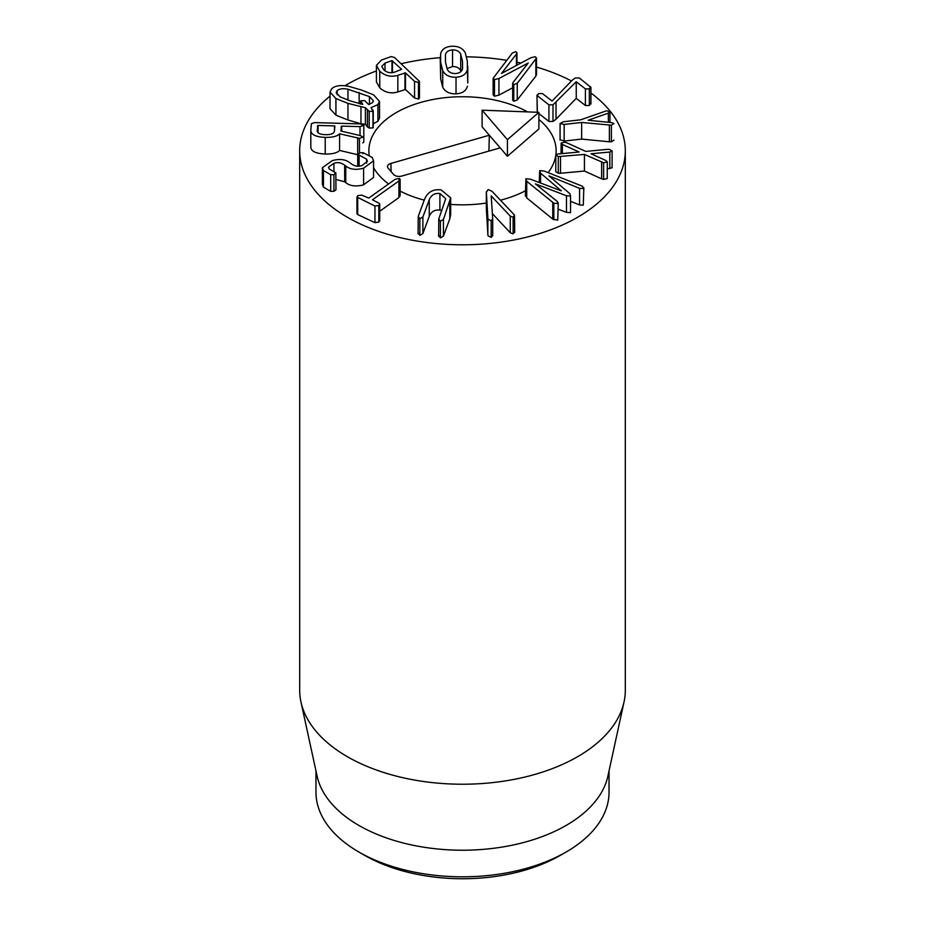 <?xml version="1.0" encoding="UTF-8"?>
<svg xmlns="http://www.w3.org/2000/svg" width="925" height="925" viewBox="0 0 925 925"><rect width="100%" height="100%" fill="white"/><g stroke="black" fill="none" stroke-linecap="round" stroke-linejoin="round"><path stroke-width="1.39" d="M590.52 86.707L589.329 88.916L585.409 88.892L576.229 81.747L552.988 104.86L548.918 104.826L537.356 95.761L538.57 93.575L542.466 93.587L552.075 101.056L572.321 80.117L575.269 77.954L579.408 78.001L590.925 87.412L590.925 104.028M590.52 103.323L589.329 105.531L589.329 88.916M589.329 105.531L585.409 105.508L585.409 88.892M585.409 105.508L576.263 98.351L576.263 81.735M576.263 98.351L576.229 81.747M576.229 98.362L556.041 119.198L556.041 102.582M556.041 119.198L552.988 121.476L552.988 104.86M552.988 121.476L548.918 121.441L538.882 113.578M537.356 112.272L536.974 95.078L537.24 112.272M609.945 111.705L608.372 113.104L588.15 120.238L611.598 122.609L613.98 123.557L611.39 125.187L581.652 122.458L564.169 124.447L560.087 123.511L563.256 121.788L580.75 119.799L606.499 110.792L609.945 111.705L609.98 122.447M609.945 122.447L609.945 112.098M608.372 122.285L608.372 113.104M613.98 140.172L611.39 141.803L611.39 125.187M611.39 141.803L609.378 141.791L609.378 125.176M609.378 141.791L581.652 139.085L581.652 122.458M581.652 139.085L564.169 141.062L560.087 139.698M560.087 140.126L560.087 123.511L560.053 139.906M561.117 143.04L564.724 142.196L566.713 142.762L585.779 151.423L607.413 149.353L609.621 149.422L612.072 151.168L609.806 152.035L591.04 153.781L605.991 160.557L607.239 161.944L603.632 162.788L584.438 154.417L558.272 156.591L555.821 154.845L558.087 153.978L579.154 152.001L562.365 144.439L561.117 143.04L561.059 153.7M612.072 167.275L612.119 150.902L612.072 167.783L607.297 168.882M607.239 178.074L607.297 161.702L607.239 178.56L603.632 179.415L603.632 162.788M603.632 179.415L601.643 178.837L601.643 162.222M601.643 178.837L584.438 171.032L584.438 154.417M584.438 171.032L560.492 173.264L560.492 156.649M560.492 173.264L558.272 173.206L558.272 156.591M558.272 173.206L555.775 171.715L555.821 154.845M544.143 171.056L582.611 186.307L583.282 188.561L579.57 188.342L548.93 175.854L569.904 193.718L570.54 196.054L566.47 195.742L535.402 183.878L557.266 201.43L557.729 203.569L553.832 203.199L526.73 181.277L525.909 178.722L530.337 179.161L561.325 190.862L540.57 173.148L539.714 170.616L544.143 171.056M583.282 205.188L583.848 187.775L583.282 205.188L579.57 204.957L571.049 201.488M566.47 195.742L566.47 212.357L570.54 212.669L570.54 196.054M566.47 212.357L558.261 209.223M557.729 220.185L558.261 202.806L557.729 220.185L552.78 219.098L552.78 202.483M552.78 219.098L526.73 197.892L525.909 195.337M525.365 196.112L525.909 178.722M540.57 183.023L540.57 173.148M539.206 182.502L539.714 170.616M514.508 215.097L513.132 217.259L510.276 216.103L491.187 195.915L492.713 219.086L492.713 235.702L491.175 237.355L491.175 220.74L488.123 219.294L487.88 218.335L486.342 191.741L486.342 208.356L486.365 192.18L488.111 189.579L492.007 191.278L514.508 215.097L514.705 232.452M491.175 237.355L488.123 235.91L487.88 234.95L487.88 218.485M487.88 234.95L487.88 218.335M487.88 234.915L486.365 208.796M514.508 231.713L513.132 233.875L513.132 217.259M513.132 233.875L510.276 232.718L510.276 216.103M491.325 198.123L491.325 195.892M510.276 232.718L492.354 213.606M492.701 218.89L491.175 220.74M439.907 193.51C434.831 192.897 431.281 194.967 429.258 199.708L422.887 216.959L419.846 218.751L418.25 216.381L424.61 199.129C427.697 192.007 433.201 188.92 441.132 189.903L450.672 197.858L443.433 219.479L440.392 221.283L438.785 218.913L445.734 198.69L439.907 193.51L439.907 210.125C434.831 209.512 431.281 211.582 429.258 216.323L422.887 233.574L419.846 235.378L418.25 232.996M418.077 233.828L418.25 216.381M450.672 197.858L450.672 214.473L449.793 218.855L443.433 236.095L440.392 237.898L438.785 235.528M438.623 236.361L438.785 218.913M441.884 210.542L439.907 210.125M399.438 178.467L398.918 180.965L372.463 199.8L378.961 203.188L379.724 204.124L378.834 205.454L374.96 206.044L356.946 197.037L357.894 195.649L361.71 195.106L368.774 198.077L395.229 179.242L399.438 178.467L400.143 179.369L400.143 195.984M399.438 195.083L398.918 197.58L379.724 211.247M379.724 204.124L379.724 220.74L378.834 222.069L378.834 205.454M378.834 222.069L374.96 222.659L374.96 206.044M374.96 222.659L357.697 214.577L357.697 197.962M357.697 214.577L356.946 213.652L356.946 197.037M357.871 166.165L357.871 154.764L359.837 152.764L363.051 152.683L372.22 157.435L373.573 160.8L363.606 168.188C356.102 170.212 350.159 169.495 345.765 166.026L344.667 165.193C341.348 162.684 337.775 162.037 333.948 163.262L328.479 167.182L329.173 168.917L335.844 172.825L335.972 189.833L333.937 191.302L330.699 191.359L330.699 174.744L323.461 170.535L322.374 167.737L332.295 160.615C339.637 158.626 345.522 159.354 349.928 162.8L351.038 163.633C354.46 166.211 358.079 166.858 361.906 165.563L367.456 161.32L366.589 159.158L357.709 154.313L357.709 166.165M373.573 160.8L373.573 177.415L363.606 184.815C356.102 186.827 350.159 186.11 345.765 182.641L345.765 166.026M345.765 182.641L344.667 181.809L344.667 165.193M333.948 171.9L333.948 163.262M344.667 181.809L335.972 179.45M335.844 172.825L333.937 174.686L330.699 174.744M330.699 191.359L323.461 187.151L323.461 170.535M323.461 187.151L322.374 184.352L322.374 167.737M366.589 163.251L366.589 159.158M359.143 166.107L359.143 155.388M372.44 102.744L368.659 104.537L364.647 100.617L360.819 100.79L362.785 104.421L350.436 100.964L340.111 96.836L336.145 92.662L337.151 90.638C339.487 88.696 343.083 88.222 347.95 89.228L369.433 96.593L373.399 100.79L372.44 102.744M360.889 104.086L360.819 100.79M337.151 94.72L337.151 90.638M347.95 100.097L347.95 89.228M369.433 104.363L369.433 96.593M371.087 107.601L372.995 111.277L369.191 111.428L365.387 107.716L347.962 103.369L335.925 98.559L330.028 92.084L331.682 88.765C335.012 85.678 340.643 84.846 348.563 86.279L361.629 90.083L373.608 94.87L379.516 101.368L377.909 104.618L371.087 107.601M372.948 110.006L372.995 127.893L369.191 128.055L367.41 126.933L367.41 110.306M372.948 126.621L372.995 127.893M367.41 126.933L365.387 124.332L365.387 107.716M365.387 124.332L360.97 123.765L360.97 107.15M360.97 123.765L347.962 119.984L335.925 115.174L335.925 98.559M335.925 115.174L330.028 108.699L330.028 92.084M379.516 101.368L379.516 117.995L377.909 121.244L377.909 104.618M377.909 121.244L373.249 123.777M455.551 73.549C451.354 73.561 448.59 72.127 447.261 69.248L445.492 62.114L445.422 54.864C446.012 51.904 448.382 50.251 452.545 49.915C456.638 49.904 459.367 51.337 460.731 54.217L462.512 61.385L462.569 68.6C461.945 71.56 459.609 73.214 455.551 73.549M445.422 61.605L445.422 54.864M461.043 71.445L460.731 70.832C459.367 67.953 456.638 66.519 452.545 66.531L452.545 49.915M452.545 66.531L446.948 68.635M460.731 70.832L460.731 54.217M442.728 70.647L440.658 62.31L440.589 53.87C441.873 49.141 445.7 46.597 452.071 46.25C458.361 46.065 462.754 48.25 465.263 52.818L467.345 61.177L467.403 69.595C466.084 74.324 462.292 76.868 456.025 77.214C449.631 77.399 445.203 75.214 442.728 70.647L442.728 87.262L440.658 78.937L440.208 57.119M467.784 66.346L467.784 82.973L467.403 69.595M467.403 86.21C466.084 90.951 462.292 93.483 456.025 93.83L456.025 77.214M456.025 93.83C449.631 94.026 445.203 91.829 442.728 87.262M513.768 84.614L512.681 83.493L513.202 82.29L528.256 62.992L498.922 78.509L494.482 79.596L493.141 78.278L512.392 52.956L515.873 51.684L516.959 52.806L516.439 54.008L501.512 73.433L530.765 57.801L535.159 56.703L536.512 58.009L517.248 83.343L513.768 84.614L513.768 101.23L512.681 100.108L512.681 83.493M512.681 87.806L498.922 95.136L494.482 96.212L493.141 94.905L493.141 78.278M536.512 58.009L536.512 74.636L535.852 76.116L517.248 99.958L513.768 101.23M394.663 72.115C390.57 73.422 386.916 72.647 383.736 69.78L381.748 66.357L384.997 63.097L391.957 60.611L401.647 69.317L394.663 72.115M384.997 70.809L384.997 63.097M418.47 82.464L414.55 81.365L405.462 72.89L397.842 75.307C391.159 77.318 385.124 75.954 379.747 71.213L376.417 65.317L381.482 60.032L391.102 56.598L394.524 57.466L419.453 81.388L418.47 82.464L418.47 99.091L414.55 97.981L405.462 89.505L397.842 91.922L397.842 75.307M397.842 91.922C391.159 93.945 385.124 92.581 379.747 87.829L379.747 71.213M379.747 87.829L376.417 81.932L376.417 65.317M419.453 81.388L419.453 98.004L418.47 99.091M334.468 131.038C334.075 133.558 331.081 134.773 325.461 134.692C319.9 134.46 317.136 133.073 317.171 130.552L318.061 125.442L334.445 125.904L334.468 131.038M334.445 131.165L334.885 126.089M360.01 126.632L341.707 126.112L340.839 130.992L360.75 135.732L362.808 137.131L359.467 138.345L339.591 133.813C337.209 136.322 332.422 137.524 325.23 137.397C315.714 136.958 310.904 134.599 310.812 130.333L311.378 123.73L314.558 122.597L360.253 123.892L363.814 125.395L360.01 126.632L360.01 135.547M362.808 153.689L362.808 152.637M339.591 133.813L339.591 150.428L357.674 154.741L357.674 138.126M339.591 150.428C337.209 152.937 332.422 154.14 325.23 154.024L325.23 137.397M325.23 154.024C315.714 153.573 310.904 151.214 310.812 146.959L310.812 130.333M363.814 141.872L363.814 125.326L363.814 142.011L362.808 142.924M590.925 93.009A162.812 94.003 180 0 1 625.312 150.787A162.812 94.003 180 0 1 524.81 237.633A162.812 94.003 180 0 1 347.372 217.248A162.812 94.003 180 0 1 299.688 150.787A162.812 94.003 180 0 1 330.028 96.131M344.921 85.771A162.812 94.003 180 0 1 376.417 70.994M401.207 63.698A162.812 94.003 180 0 1 440.208 57.674M466.663 56.818A162.812 94.003 180 0 1 506.646 60.31M516.959 62.206A162.812 94.003 180 0 1 520.937 63.05M536.512 67.062A162.812 94.003 180 0 1 571.5 80.961M538.882 119.533A93.622 54.055 180 0 1 556.122 150.787A93.622 54.055 180 0 1 555.867 154.764A93.622 54.055 180 0 0 556.122 150.787A93.622 54.055 180 0 0 538.882 119.533M555.775 155.377A93.622 54.055 180 0 1 548.132 172.628A93.622 54.055 180 0 0 555.775 155.377M539.206 181.774A93.622 54.055 180 0 1 538.593 182.271A93.622 54.055 180 0 0 539.206 181.774M525.365 190.839A93.622 54.055 180 0 1 500.506 200.182A93.622 54.055 180 0 0 525.365 190.839M486.342 203.049A93.622 54.055 180 0 1 450.672 204.402A93.622 54.055 180 0 0 486.342 203.049M424.251 200.124A93.622 54.055 180 0 1 400.143 191.093A93.622 54.055 180 0 0 424.251 200.124M388.604 183.971A93.622 54.055 180 0 1 373.573 167.679A93.622 54.055 180 0 0 388.604 183.971M369.156 154.914A93.622 54.055 180 0 1 368.878 150.787A93.622 54.055 180 0 1 425.916 101.033A93.622 54.055 180 0 1 527.528 111.902A93.622 54.055 180 0 0 420.875 102.374A93.622 54.055 180 0 0 368.878 150.787A93.622 54.055 180 0 0 369.156 154.914M364.647 855.347L358.888 852.029L364.647 855.347A138.392 79.897 0 0 0 560.353 855.347L566.112 852.029A146.532 84.603 180 0 1 358.888 852.029L358.888 852.029A146.532 84.603 180 0 1 315.968 792.205L315.968 770.907M609.032 770.907L609.032 792.205A146.532 84.603 180 0 1 566.112 852.029M624.04 701.948L607.887 776.168A146.532 84.603 180 0 1 462.5 850.214A146.532 84.603 180 0 1 317.113 776.168L300.96 701.948A162.812 94.003 0 0 0 347.372 756.696A162.812 94.003 0 0 0 515.283 779.151A162.812 94.003 0 0 0 624.04 701.948A162.812 94.003 0 0 0 625.312 690.223L625.312 150.787M299.688 150.787L299.688 690.223A162.812 94.003 0 0 0 300.96 701.948M538.882 112.33L538.882 128.945L507.432 156.279L507.432 139.663L538.882 112.33L482.098 110.191L507.432 139.663M488.897 151.087L489.337 135.223L500.194 147.85L401.751 176.062A6.105 3.527 180 0 1 393.576 174.478L388.142 168.153A6.105 3.527 180 0 1 387.506 166.72A6.105 3.527 180 0 1 390.893 163.436L489.337 135.223L482.098 126.806L482.098 110.191M507.432 156.279L500.194 147.85M548.918 121.441L548.918 104.826M564.169 141.062L564.169 124.447M609.806 168.651L609.806 152.035M562.365 153.585L562.365 144.439M579.57 204.957L579.57 188.342M553.832 219.815L553.832 203.199M526.73 197.892L526.73 181.277M492.701 235.517L492.701 219.271M429.258 216.323L429.258 199.708M422.887 233.574L422.887 216.959M419.846 235.378L419.846 218.751M449.793 218.855L449.793 202.228M443.433 236.095L443.433 219.479M440.392 237.898L440.392 221.283M398.918 197.58L398.918 180.965M363.606 184.815L363.606 168.188M333.937 191.302L333.937 174.686M359.154 103.681L359.154 92.488M369.191 128.055L369.191 111.428M347.962 119.984L347.962 103.369M462.512 68.843L462.512 61.385M440.658 78.937L440.658 62.31M498.922 95.136L498.922 78.509M494.482 96.212L494.482 79.596M516.439 65.444L516.439 54.008M535.852 76.116L535.852 59.501M517.248 99.958L517.248 83.343M391.957 72.705L391.957 60.611M392.454 72.647L392.454 60.738M414.55 97.981L414.55 81.365M405.462 89.505L405.462 72.89M404.965 89.378L404.965 72.751M317.587 132.148L317.587 125.603M318.061 132.691L318.061 125.442M341.707 131.2L341.707 126.112M341.244 131.084L341.244 126.274M359.467 152.879L359.467 138.345M390.893 163.436L391.125 171.622M487.88 218.404L487.88 235.019M360.565 104.016L360.565 101.334M373.249 110.746L373.249 127.361M516.959 52.806L516.959 65.166"/></g></svg>
